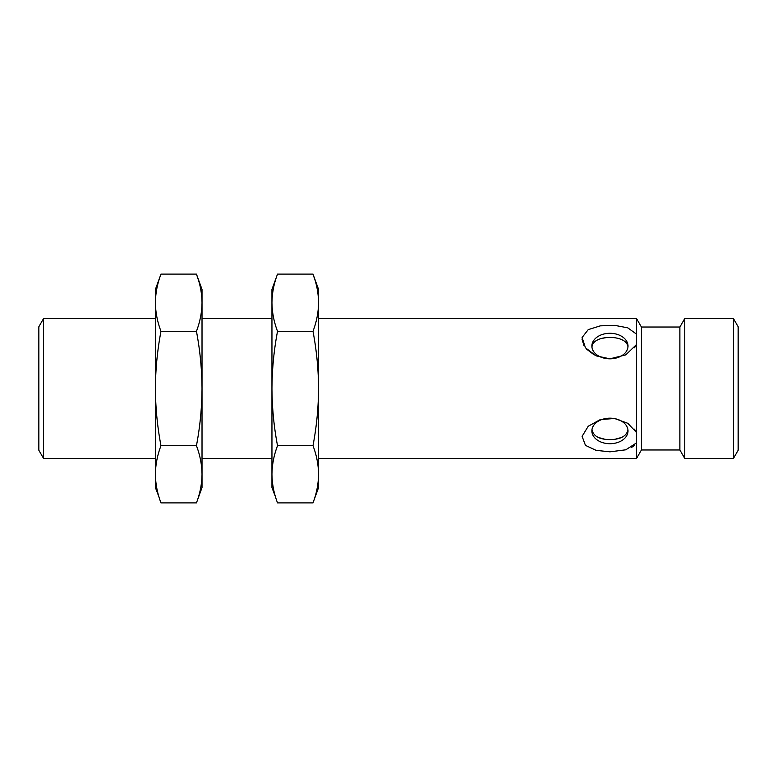 <?xml version="1.0" encoding="UTF-8"?>
<svg xmlns="http://www.w3.org/2000/svg" width="777" height="777" viewBox="0 0 777 777"><rect width="100%" height="100%" fill="white"/><g stroke="black" fill="none" stroke-linecap="round" stroke-linejoin="round"><path stroke-width="1.17" d="M641.413 449.98L641.413 327.02L679.875 327.02L679.875 449.98L641.413 449.98L636.538 458.43L636.538 442.871L625.815 449.805L609.945 451.825L596.076 450.339L585.45 445.367L582.099 436.344L588.228 426.243L600.31 419.58L614.52 418.482L627.738 423.271L636.538 432.478L636.538 344.522L625.815 354.846L609.945 358.828L596.076 355.837L585.45 347.805L582.099 337.5L588.228 329.633L600.31 325.854L614.52 325.32L627.738 327.826L636.538 334.129L636.538 318.57L318.57 318.57M581.973 339.054L584.051 345.794M586.586 349.126L594.25 354.943M634.411 347.834L636.169 345.221M636.518 432.449L634.401 429.147M628.758 423.951L628.098 423.514M631.759 447.309L634.217 445.571M318.57 302.709L318.57 289.433L312.995 274.106C316.589 283.556 318.444 293.084 318.57 302.709C318.444 312.325 316.589 321.853 312.995 331.303C316.589 350.204 318.444 369.269 318.57 388.5L318.57 302.709M312.995 502.894L318.57 487.567L318.57 388.5C318.444 407.731 316.589 426.796 312.995 445.697C316.589 455.147 318.444 464.675 318.57 474.291C318.444 483.916 316.589 493.444 312.995 502.894L277.525 502.894C273.931 493.444 272.076 483.916 271.95 474.291C272.076 464.675 273.931 455.147 277.525 445.697C273.931 426.796 272.076 407.731 271.95 388.5C272.076 369.269 273.931 350.204 277.525 331.303C273.931 321.853 272.076 312.325 271.95 302.709C272.076 293.084 273.931 283.556 277.525 274.106L312.995 274.106L314.899 279.788M636.538 334.129L636.538 344.522M609.945 358.828A18.065 12.772 0 0 0 628.01 346.056A18.065 12.772 0 0 0 609.945 333.284A18.065 12.772 0 0 0 591.88 346.056A18.065 12.772 0 0 0 609.945 358.828M636.538 432.478L636.538 442.871M609.945 443.716A18.065 12.772 180 0 0 628.01 430.944A18.065 12.772 180 0 0 609.945 418.172A18.065 12.772 180 0 0 591.88 430.944A18.065 12.772 180 0 0 609.945 443.716M627.952 347.096C627.398 334.314 593.055 334.178 591.987 346.785M591.938 429.904C593.628 436.334 599.63 439.559 609.945 439.588L611.713 439.539C620.901 439.141 626.301 436.033 627.913 430.215M604.671 439.209L598.261 437.432M621.629 437.432L615.219 439.209M601.408 338.461L606.565 337.568M609.945 337.422L613.325 337.568M312.995 331.303L277.525 331.303M312.995 445.697L277.525 445.697M275.621 497.212L271.95 487.567L271.95 289.433L277.525 274.106M679.875 449.98L684.751 458.43L684.751 318.57L679.875 327.02M733.439 318.57L738.15 326.728L738.15 450.272L733.439 458.43L733.439 318.57L684.751 318.57M202.02 302.709L202.02 289.433L196.445 274.106C200.039 283.556 201.894 293.084 202.02 302.709C201.894 312.325 200.039 321.853 196.445 331.303C200.039 350.204 201.894 369.269 202.02 388.5L202.02 302.709M196.445 502.894L202.02 487.567L202.02 388.5C201.894 407.731 200.039 426.796 196.445 445.697C200.039 455.147 201.894 464.675 202.02 474.291C201.894 483.916 200.039 493.444 196.445 502.894L160.975 502.894C157.381 493.444 155.526 483.916 155.4 474.291C155.526 464.675 157.381 455.147 160.975 445.697C157.381 426.796 155.526 407.731 155.4 388.5C155.526 369.269 157.381 350.204 160.975 331.303C157.381 321.853 155.526 312.325 155.4 302.709C155.526 293.084 157.381 283.556 160.975 274.106L196.445 274.106L198.349 279.788M196.445 331.303L160.975 331.303M196.445 445.697L160.975 445.697M159.071 497.212L155.4 487.567L155.4 289.433L160.975 274.106M155.4 318.57L43.561 318.57L43.561 458.43L155.4 458.43M43.561 318.57L38.85 326.728L38.85 450.272L43.561 458.43M636.538 458.43L318.57 458.43M641.413 327.02L636.538 318.57M733.439 458.43L684.751 458.43M271.95 318.57L202.02 318.57M271.95 458.43L202.02 458.43"/></g></svg>
